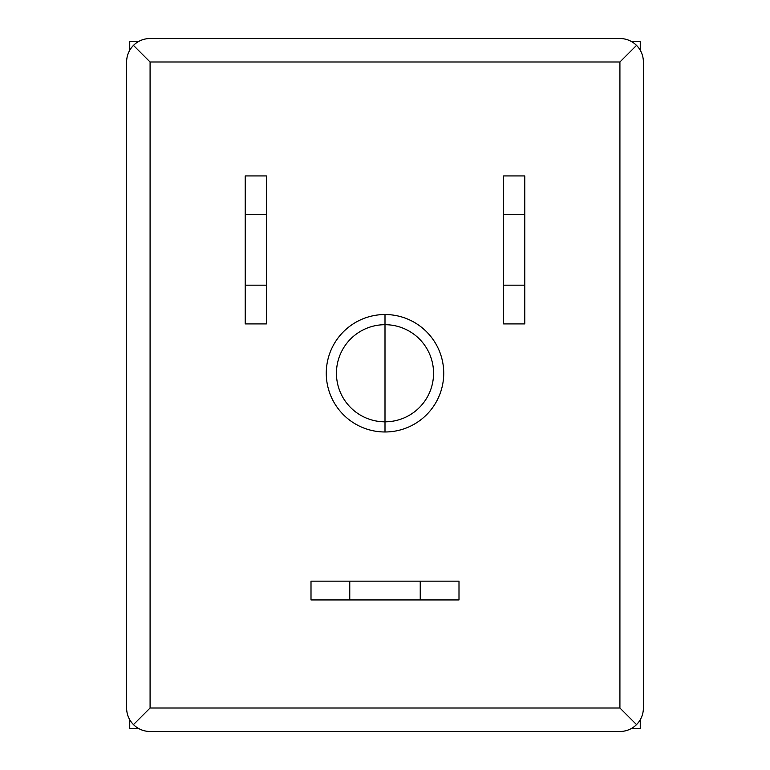 <?xml version="1.0" encoding="UTF-8"?>
<svg xmlns="http://www.w3.org/2000/svg" width="770" height="770" viewBox="0 0 770 770"><rect width="100%" height="100%" fill="white"/><g stroke="black" fill="none" stroke-linecap="round" stroke-linejoin="round"><path stroke-width="1.16" d="M385 324.699L385 314.526A58.732 58.732 0 0 0 326.268 373.257A58.732 58.732 0 0 0 385 431.98L385 421.816A48.558 48.558 0 0 1 336.442 373.257A48.558 48.558 0 0 1 385 324.699A48.558 48.558 0 0 0 336.442 373.257A48.558 48.558 0 0 0 385 421.816L385 324.699L385 421.816A48.558 48.558 0 0 0 433.558 373.257A48.558 48.558 0 0 0 385 324.699A48.558 48.558 0 0 1 433.558 373.257A48.558 48.558 0 0 1 385 421.816L385 431.98A58.732 58.732 0 0 0 443.732 373.257A58.732 58.732 0 0 0 385 314.526L385 324.699M245.226 323.92L245.226 175.926L245.226 214.686L266.372 214.686L266.372 175.926L245.226 175.926L266.372 175.926L266.372 214.686L245.226 214.686L245.226 323.92L266.372 323.92L245.226 323.92M266.372 323.92L266.372 285.16L245.226 285.16L266.372 285.16L266.372 214.686L266.372 323.92M524.774 175.926L524.774 323.92L524.774 285.16L503.628 285.16L503.628 323.92L524.774 323.92L503.628 323.92L503.628 285.16L524.774 285.16L524.774 175.926L503.628 175.926L524.774 175.926M503.628 175.926L503.628 214.686L524.774 214.686L503.628 214.686L503.628 285.16L503.628 175.926M311.003 581.157L458.997 581.157L458.997 599.946L458.997 581.157L420.237 581.157L420.237 599.946L458.997 599.946L420.237 599.946L420.237 581.157L349.763 581.157L349.763 599.946L420.237 599.946L349.763 599.946L349.763 581.157L311.003 581.157L311.003 599.946L311.003 581.157M311.003 599.946L349.763 599.946L311.003 599.946M636.53 724.618C641.006 719.988 643.306 714.454 643.402 708.005L643.402 61.995C643.306 55.546 641.006 50.012 636.53 45.382L619.917 61.995L619.917 708.005L636.53 724.618L619.917 708.005L619.917 61.995L150.083 61.995L133.47 45.382C128.994 50.012 126.694 55.546 126.598 61.995L126.598 708.005C126.694 714.454 128.994 719.988 133.47 724.618L150.083 708.005L150.083 61.995L150.083 708.005L619.917 708.005L150.083 708.005L133.47 724.618C138.1 729.103 143.644 731.394 150.083 731.5L619.917 731.5C626.356 731.394 631.9 729.103 636.53 724.618C631.9 729.103 626.356 731.394 619.917 731.5L150.083 731.5C143.644 731.394 138.1 729.103 133.47 724.618C128.994 719.988 126.694 714.454 126.598 708.005L126.598 61.995C126.694 55.546 128.994 50.012 133.47 45.382C138.1 40.897 143.644 38.606 150.083 38.5C143.644 38.606 138.1 40.897 133.47 45.382L150.083 61.995L619.917 61.995L636.53 45.382C641.006 50.012 643.306 55.546 643.402 61.995L643.402 708.005C643.306 714.454 641.006 719.988 636.53 724.618M129.745 50.243L129.745 41.647L138.34 41.647L129.745 41.647L129.745 50.243A23.495 23.495 0 0 1 138.34 41.647A23.495 23.495 0 0 0 129.745 50.243M129.745 728.353L129.745 719.757A23.495 23.495 0 0 0 138.34 728.353A23.495 23.495 0 0 1 129.745 719.757L129.745 728.353L138.34 728.353L129.745 728.353M640.255 719.757L640.255 728.353L640.255 719.757A23.495 23.495 0 0 1 631.66 728.353A23.495 23.495 0 0 0 640.255 719.757M640.255 41.647L640.255 50.243A23.495 23.495 0 0 0 631.66 41.647A23.495 23.495 0 0 1 640.255 50.243L640.255 41.647L631.66 41.647L640.255 41.647M385 314.526A58.732 58.732 0 0 1 443.732 373.257A58.732 58.732 0 0 1 385 431.98A58.732 58.732 0 0 1 326.268 373.257A58.732 58.732 0 0 1 385 314.526M619.917 38.5C626.356 38.606 631.9 40.897 636.53 45.382C631.9 40.897 626.356 38.606 619.917 38.5L150.083 38.5L619.917 38.5M631.66 728.353L640.255 728.353L631.66 728.353"/></g></svg>
